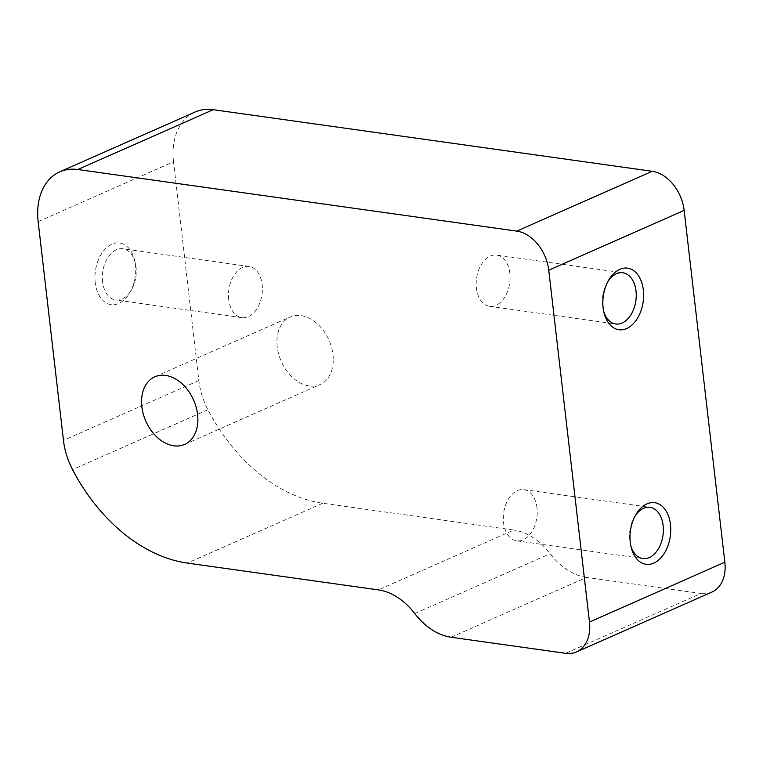 <?xml version="1.0" encoding="UTF-8"?>
<svg xmlns="http://www.w3.org/2000/svg" width="763" height="763" viewBox="0 0 763 763"><rect width="100%" height="100%" fill="white"/><g stroke="black" fill="none" stroke-linecap="round" stroke-linejoin="round"><path stroke-width="0.57" stroke-dasharray="3.81 2.86" d="M95.232 282.701A31.092 20.134 -82 0 1 110.187 245.085A31.092 20.134 -82 0 1 134.555 259.954A31.092 20.134 -82 0 1 135.452 264.933A31.092 20.134 -82 0 1 129.996 292.429A31.092 20.134 -82 0 1 109.309 304.246A31.092 20.134 -82 0 1 95.232 282.701M102.566 281.766A25.856 16.738 -82 0 1 122.881 248.767A25.856 16.738 -82 0 1 135.27 262.844A25.856 16.738 -82 0 1 136.014 266.974A25.856 16.738 -82 0 1 131.484 289.854A25.856 16.738 -82 0 1 115.699 299.973A25.856 16.738 -82 0 1 102.566 281.766M228.719 299.468A25.856 16.738 -82 0 1 249.034 266.468A25.856 16.738 -82 0 1 262.167 284.685A25.856 16.738 -82 0 1 241.852 317.675A25.856 16.738 -82 0 1 228.719 299.468M309.177 385.973A36.939 26.123 66.2 0 1 278.657 354.185A36.939 26.123 66.2 0 1 290.178 316.998A36.939 26.123 66.2 0 1 301.042 315.605A36.939 26.123 66.2 0 1 331.562 347.394A36.939 26.123 66.2 0 1 320.04 384.571A36.939 26.123 66.2 0 1 309.177 385.973M634.959 516.246A25.856 16.738 98 0 0 634.234 517.448A25.856 16.738 98 0 0 629.694 540.328A25.856 16.738 98 0 0 630.438 544.458A25.856 16.738 98 0 0 630.81 545.822M536.99 507.843A25.856 16.738 98 0 0 523.866 489.627A25.856 16.738 98 0 0 503.542 522.626A25.856 16.738 98 0 0 516.675 540.833A25.856 16.738 98 0 0 536.99 507.843M607.825 281.7A25.856 16.738 98 0 0 607.09 282.901A25.856 16.738 98 0 0 602.56 305.772A25.856 16.738 98 0 0 603.304 309.912A25.856 16.738 98 0 0 603.676 311.266M509.856 273.288A25.856 16.738 98 0 0 496.723 255.071A25.856 16.738 98 0 0 476.408 288.071A25.856 16.738 98 0 0 489.541 306.287A25.856 16.738 98 0 0 509.856 273.288M38.15 221.642L173.535 161.804L198.847 380.556A61.565 43.539 -113.8 0 0 207.937 409.76A160.077 113.191 -113.8 0 0 322.749 503.246L513.804 530.056L378.419 589.894M451.095 637.239L586.48 577.4L701.044 593.48L565.66 653.309M173.535 161.804A61.565 43.539 66.2 0 1 195.109 112.008M711.908 592.078A36.939 26.123 66.2 0 1 701.044 593.48M586.48 577.4A61.565 43.539 66.2 0 1 550.142 553.728A61.565 43.539 -113.8 0 0 513.804 530.056M207.937 409.76L72.552 469.598M198.847 380.556L63.463 440.394M322.749 503.246L187.364 563.084M414.757 613.566L550.142 553.728M135.27 262.844L134.555 259.954M249.034 266.468L122.881 248.767M154.784 376.836L290.178 316.998M634.234 517.448L635.713 514.872M523.866 489.627L650.019 507.328M607.09 282.901L608.578 280.317M496.723 255.071L622.875 272.772M489.541 306.287L615.693 323.989M603.304 309.912L604.019 312.801M516.675 540.833L642.827 558.545M630.438 544.458L631.154 547.348M184.656 444.409L320.04 384.571M241.852 317.675L115.699 299.973M131.484 289.854L129.996 292.429"/><path stroke-width="1.14" d="M165.647 375.444A36.939 26.123 -113.8 0 0 154.784 376.836A36.939 26.123 -113.8 0 0 143.272 414.023A36.939 26.123 -113.8 0 0 173.792 445.802A36.939 26.123 -113.8 0 0 184.656 444.409A36.939 26.123 -113.8 0 0 196.167 407.223A36.939 26.123 -113.8 0 0 165.647 375.444M670.477 524.601A31.092 20.134 98 0 0 656.399 503.055A31.092 20.134 98 0 0 635.713 514.872A31.092 20.134 98 0 0 630.267 542.379A31.092 20.134 98 0 0 631.154 547.348A31.092 20.134 98 0 0 655.531 562.217A31.092 20.134 98 0 0 670.477 524.601M630.81 545.822A25.856 16.738 98 0 0 642.827 558.545A25.856 16.738 98 0 0 663.142 525.545A25.856 16.738 98 0 0 650.019 507.328A25.856 16.738 98 0 0 634.959 516.246M643.343 290.045A31.092 20.134 98 0 0 629.265 268.5A31.092 20.134 98 0 0 608.578 280.317A31.092 20.134 98 0 0 603.123 307.823A31.092 20.134 98 0 0 604.019 312.801A31.092 20.134 98 0 0 628.388 327.67A31.092 20.134 98 0 0 643.343 290.045M603.676 311.266A25.856 16.738 98 0 0 615.693 323.989A25.856 16.738 98 0 0 636.008 290.989A25.856 16.738 98 0 0 622.875 272.772A25.856 16.738 98 0 0 607.825 281.7M63.463 440.394A61.565 43.539 -113.8 0 0 72.552 469.598A160.077 113.191 -113.8 0 0 187.364 563.084L378.419 589.894A61.565 43.539 66.2 0 1 414.757 613.566A61.565 43.539 -113.8 0 0 451.095 637.239L565.66 653.309A36.939 26.123 -113.8 0 0 576.523 651.917A36.939 26.123 -113.8 0 0 589.465 622.045L548.759 270.216A36.939 26.123 -113.8 0 0 516.809 231.122L77.826 169.52A61.565 43.539 -113.8 0 0 59.724 171.847A61.565 43.539 -113.8 0 0 38.15 221.642L63.463 440.394M516.809 231.122L652.193 171.284L213.22 109.691L77.826 169.52M589.465 622.045L724.85 562.207L684.144 210.378L548.759 270.216M59.724 171.847L195.109 112.008A61.565 43.539 66.2 0 1 213.22 109.691M652.193 171.284A36.939 26.123 66.2 0 1 684.144 210.378M724.85 562.207A36.939 26.123 66.2 0 1 711.908 592.078L576.523 651.917"/></g></svg>
